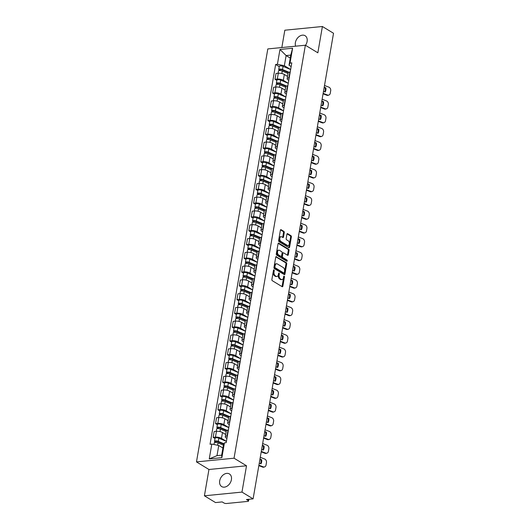 <?xml version="1.0" encoding="UTF-8"?>
<svg xmlns="http://www.w3.org/2000/svg" width="530" height="530" viewBox="0 0 530 530"><rect width="100%" height="100%" fill="white"/><g stroke="black" fill="none" stroke-linecap="round" stroke-linejoin="round"><path stroke-width="0.79" d="M273.964 269.902A0.649 0.397 84.4 0 0 273.473 270.28L271.883 279.482A0.934 0.563 84.4 0 0 272.281 280.688L282.165 286.697A0.934 0.563 84.4 0 0 282.41 286.756A0.934 0.563 84.4 0 0 282.868 286.167L284.458 276.958A0.649 0.397 84.4 0 0 283.689 276.488L283.484 277.68A2.981 1.809 84.4 0 1 282.02 279.582A2.981 1.809 84.4 0 1 281.244 279.383L280.423 278.886A2.981 1.809 84.4 0 1 279.144 275.043L279.35 273.851A0.649 0.397 84.4 0 0 278.581 273.387L278.376 274.573A2.981 1.809 84.4 0 1 276.912 276.474A2.981 1.809 84.4 0 1 276.137 276.282L275.315 275.779A2.981 1.809 84.4 0 1 274.036 271.936L274.242 270.744A0.649 0.397 84.4 0 0 273.964 269.902M305.512 45.308A7.4 5.36 -58.7 0 0 307.108 41.459A7.4 5.36 -58.7 0 0 305.094 35.715A7.4 5.36 -58.7 0 0 295.389 42.619A7.4 5.36 -58.7 0 0 295.647 46.183M219.692 480.842A7.4 5.36 -58.7 0 0 221.706 486.586A7.4 5.36 -58.7 0 0 231.411 479.683A7.4 5.36 -58.7 0 0 229.397 473.939A7.4 5.36 -58.7 0 0 219.692 480.842M284.265 232.577A0.934 0.563 84.4 0 0 283.861 231.378L281.092 229.689A0.934 0.563 84.4 0 0 280.847 229.629A0.934 0.563 84.4 0 0 280.39 230.225L278.628 240.448A0.934 0.563 84.4 0 0 279.025 241.647L288.91 247.662A0.934 0.563 84.4 0 0 289.148 247.722A0.934 0.563 84.4 0 0 289.605 247.126L291.374 236.903A0.934 0.563 84.4 0 0 290.977 235.704L287.624 233.664A0.934 0.563 84.4 0 0 287.386 233.604A0.934 0.563 84.4 0 0 286.929 234.2L286.173 238.573A0.934 0.563 84.4 0 0 286.571 239.772L288.234 240.786A2.491 1.51 84.4 0 1 289.353 243.482A2.491 1.51 84.4 0 1 288.075 245.582A2.491 1.51 84.4 0 1 287.432 245.423L280.926 241.461A2.491 1.51 84.4 0 1 279.807 238.765A2.491 1.51 84.4 0 1 281.079 236.665A2.491 1.51 84.4 0 1 281.721 236.824L282.808 237.486A0.934 0.563 84.4 0 0 283.053 237.546A0.934 0.563 84.4 0 0 283.51 236.956L284.265 232.577L283.51 232.65A0.934 0.563 84.4 0 0 283.113 231.451L280.516 229.874M246.516 465.784L208.952 469.494L204.408 495.802L241.971 492.092L246.516 465.784L234.041 458.198L305.373 45.222L317.848 52.808L322.392 26.5L333.522 33.271L253.102 498.863L246.457 499.518L248.186 500.572L248.404 499.326M241.971 492.092L253.102 498.863M276.435 256.639A0.934 0.563 84.4 0 0 276.196 256.58A0.934 0.563 84.4 0 0 275.739 257.169L273.97 267.398A0.934 0.563 84.4 0 0 274.368 268.597L284.252 274.606A0.934 0.563 84.4 0 0 284.497 274.673A0.934 0.563 84.4 0 0 284.954 274.076L286.717 263.854A0.934 0.563 84.4 0 0 286.319 262.648L275.971 256.686M276.296 253.923L278.065 243.701A0.934 0.563 84.4 0 1 278.522 243.104A0.934 0.563 84.4 0 1 278.767 243.164L288.645 249.179A0.934 0.563 84.4 0 1 289.049 250.379L288.293 254.751A0.934 0.563 84.4 0 1 287.836 255.347A0.934 0.563 84.4 0 1 287.591 255.288L283.583 252.85A0.934 0.563 84.4 0 0 283.345 252.79A0.934 0.563 84.4 0 0 282.887 253.38L282.384 256.281A0.934 0.563 84.4 0 0 282.781 257.481L286.955 260.025A0.649 0.397 84.4 0 1 286.75 261.237L276.7 255.122A0.934 0.563 84.4 0 1 276.296 253.923M204.408 495.802L215.538 502.572L222.189 501.91L223.925 502.97A1.895 0.629 -170.2 0 0 226.542 503.5L247.802 501.4A1.895 0.629 -170.2 0 0 248.557 501.042A1.895 0.629 -170.2 0 0 248.186 500.572M208.952 469.494L196.478 461.902L267.809 48.926L305.373 45.222M322.392 26.5L284.829 30.21L281.834 47.541M226.939 438.389L226.131 437.899A4.366 1.438 9.8 0 1 225.29 436.813A4.366 1.438 9.8 0 1 227.012 435.991L227.357 435.958M225.687 434.481L222.481 432.533A4.366 1.438 -170.2 0 0 216.452 431.307L215.445 437.137A4.366 1.438 9.8 0 1 221.474 438.356L226.423 441.364M215.445 437.137L213.153 437.363L215.008 438.489M228.364 430.135L228.019 430.168A4.366 1.438 -170.2 0 0 226.29 430.989L225.29 436.813M216.452 431.307L214.16 431.533L213.153 437.363M229.318 424.616L228.51 424.126A4.366 1.438 9.8 0 1 227.668 423.039A4.366 1.438 9.8 0 1 229.397 422.218L229.735 422.185M217.386 424.716L215.531 423.589L217.823 423.364A4.366 1.438 9.8 0 1 223.852 424.583L228.801 427.597L221.215 424.431A2.372 0.782 -170.2 0 0 218.81 423.967A2.372 0.782 -170.2 0 0 217.432 424.431L216.889 427.611A2.372 0.782 -170.2 0 0 217.346 428.2L217.26 428.71M230.742 416.361L230.398 416.394A4.366 1.438 -170.2 0 0 228.675 417.216L227.668 423.039M228.066 420.714L224.859 418.76A4.366 1.438 -170.2 0 0 218.83 417.534L216.538 417.759L215.531 423.589M231.696 410.843L230.888 410.352A4.366 1.438 9.8 0 1 230.047 409.273A4.366 1.438 9.8 0 1 231.776 408.451L232.113 408.418M219.764 410.942L217.91 409.816L220.202 409.591A4.366 1.438 9.8 0 1 226.231 410.816L231.179 413.824L223.594 410.657A2.372 0.782 -170.2 0 0 221.189 410.193A2.372 0.782 -170.2 0 0 219.811 410.657L219.268 413.837A2.372 0.782 -170.2 0 0 219.725 414.427L219.639 414.937M233.12 402.588L232.776 402.621A4.366 1.438 -170.2 0 0 231.053 403.443L230.047 409.273M230.444 406.941L227.237 404.986A4.366 1.438 -170.2 0 0 221.209 403.767L218.916 403.992L217.91 409.816M234.075 397.069L233.266 396.586A4.366 1.438 9.8 0 1 232.425 395.499A4.366 1.438 9.8 0 1 234.154 394.678L234.492 394.645M222.143 397.169L220.288 396.042L222.58 395.817A4.366 1.438 9.8 0 1 228.609 397.043L233.558 400.051L225.972 396.891A2.372 0.782 -170.2 0 0 223.567 396.42A2.372 0.782 -170.2 0 0 222.189 396.891L221.646 400.064A2.372 0.782 -170.2 0 0 222.103 400.654L222.017 401.164M235.499 388.815L235.161 388.848A4.366 1.438 -170.2 0 0 233.432 389.669L232.425 395.499M232.829 393.167L229.616 391.219A4.366 1.438 -170.2 0 0 223.587 389.994L221.295 390.219L220.288 396.042M236.453 383.303L235.651 382.812A4.366 1.438 9.8 0 1 234.803 381.726A4.366 1.438 9.8 0 1 236.532 380.904L236.87 380.871M224.521 383.402L222.673 382.276L224.958 382.05A4.366 1.438 9.8 0 1 230.987 383.269L235.936 386.277M237.877 375.048L237.539 375.081A4.366 1.438 -170.2 0 0 235.81 375.902L234.803 381.726M235.207 379.394L231.994 377.446A4.366 1.438 -170.2 0 0 225.965 376.22L223.673 376.446L222.673 382.276M238.831 369.529L238.03 369.039A4.366 1.438 9.8 0 1 237.182 367.952A4.366 1.438 9.8 0 1 238.911 367.131L239.249 367.098M226.9 369.629L225.051 368.502L227.337 368.277A4.366 1.438 9.8 0 1 233.372 369.496L238.315 372.51L230.729 369.344A2.372 0.782 -170.2 0 0 228.324 368.88A2.372 0.782 -170.2 0 0 226.953 369.344L226.403 372.524A2.372 0.782 -170.2 0 0 226.86 373.113L226.774 373.624M240.256 361.275L239.918 361.308A4.366 1.438 -170.2 0 0 238.189 362.129L237.182 367.952M237.586 365.627L234.373 363.673A4.366 1.438 -170.2 0 0 228.344 362.447L226.058 362.672L225.051 368.502M241.21 355.756L240.408 355.266A4.366 1.438 9.8 0 1 239.56 354.186A4.366 1.438 9.8 0 1 241.289 353.364L241.627 353.325M229.278 355.855L227.43 354.729L229.722 354.504A4.366 1.438 9.8 0 1 235.751 355.729L240.693 358.737L233.114 355.57A2.372 0.782 -170.2 0 0 230.702 355.107A2.372 0.782 -170.2 0 0 229.331 355.57L228.781 358.75A2.372 0.782 -170.2 0 0 229.238 359.34L229.152 359.85M242.634 347.501L242.296 347.534A4.366 1.438 -170.2 0 0 240.567 348.356L239.56 354.186M239.964 351.854L236.751 349.899A4.366 1.438 -170.2 0 0 230.722 348.68L228.437 348.906L227.43 354.729M243.588 341.983L242.786 341.499A4.366 1.438 9.8 0 1 241.938 340.412A4.366 1.438 9.8 0 1 243.667 339.591L244.005 339.558M231.656 342.082L229.808 340.956L232.1 340.73A4.366 1.438 9.8 0 1 238.129 341.956L243.071 344.964L235.492 341.804A2.372 0.782 -170.2 0 0 233.081 341.333A2.372 0.782 -170.2 0 0 231.709 341.804L231.16 344.977A2.372 0.782 -170.2 0 0 231.617 345.567L231.531 346.077M245.012 333.728L244.674 333.761A4.366 1.438 -170.2 0 0 242.945 334.582L241.938 340.412M242.343 338.08L239.136 336.133A4.366 1.438 -170.2 0 0 233.107 334.907L230.815 335.132L229.808 340.956M245.966 328.216L245.165 327.726A4.366 1.438 9.8 0 1 244.317 326.639A4.366 1.438 9.8 0 1 246.046 325.817L246.39 325.784M234.035 328.315L232.186 327.189L234.479 326.957A4.366 1.438 9.8 0 1 240.507 328.183L245.456 331.19M247.391 319.961L247.053 319.994A4.366 1.438 -170.2 0 0 245.324 320.816L244.317 326.639M244.721 324.307L241.514 322.359A4.366 1.438 -170.2 0 0 235.486 321.134L233.193 321.359L232.186 327.189M248.345 314.442L247.543 313.952A4.366 1.438 9.8 0 1 246.695 312.866A4.366 1.438 9.8 0 1 248.424 312.044L248.769 312.011M236.413 314.542L234.565 313.415L236.857 313.19A4.366 1.438 9.8 0 1 242.886 314.409L247.835 317.424L240.249 314.257A2.372 0.782 -170.2 0 0 237.838 313.793A2.372 0.782 -170.2 0 0 236.466 314.257L235.916 317.437A2.372 0.782 -170.2 0 0 236.373 318.026L236.287 318.537M249.769 306.188L249.431 306.221A4.366 1.438 -170.2 0 0 247.702 307.042L246.695 312.866M247.099 310.534L243.893 308.586A4.366 1.438 -170.2 0 0 237.864 307.36L235.572 307.585L234.565 313.415M250.723 300.669L249.922 300.179A4.366 1.438 9.8 0 1 249.073 299.099A4.366 1.438 9.8 0 1 250.803 298.277L251.147 298.238M238.798 300.768L236.943 299.642L239.235 299.417A4.366 1.438 9.8 0 1 245.264 300.642L250.213 303.65M252.154 292.414L251.81 292.447A4.366 1.438 -170.2 0 0 250.081 293.269L249.073 299.099M249.478 296.767L246.271 294.812A4.366 1.438 -170.2 0 0 240.242 293.594L237.95 293.819L236.943 299.642M253.102 286.896L252.3 286.412A4.366 1.438 9.8 0 1 251.452 285.325A4.366 1.438 9.8 0 1 253.181 284.504L253.525 284.471M241.177 286.995L239.321 285.869L241.614 285.644A4.366 1.438 9.8 0 1 247.643 286.869L252.591 289.877L245.006 286.717A2.372 0.782 -170.2 0 0 242.594 286.246A2.372 0.782 -170.2 0 0 241.223 286.717L240.673 289.89A2.372 0.782 -170.2 0 0 241.137 290.48L241.044 290.99M254.532 278.641L254.188 278.674A4.366 1.438 -170.2 0 0 252.459 279.495L251.452 285.325M251.856 282.993L248.649 281.039A4.366 1.438 -170.2 0 0 242.621 279.82L240.328 280.045L239.321 285.869M255.48 273.129L254.678 272.639A4.366 1.438 9.8 0 1 253.83 271.552A4.366 1.438 9.8 0 1 255.559 270.731L255.904 270.697M243.555 273.228L241.7 272.102L243.992 271.87A4.366 1.438 9.8 0 1 250.021 273.096L254.97 276.103M256.911 264.874L256.566 264.907A4.366 1.438 -170.2 0 0 254.837 265.729L253.83 271.552M254.234 269.22L251.028 267.272A4.366 1.438 -170.2 0 0 244.999 266.047L242.707 266.272L241.7 272.102M257.865 259.356L257.057 258.865A4.366 1.438 9.8 0 1 256.209 257.779A4.366 1.438 9.8 0 1 257.938 256.957L258.282 256.924M245.933 259.455L244.078 258.329L246.37 258.103A4.366 1.438 9.8 0 1 252.399 259.322L257.348 262.337L249.762 259.17A2.372 0.782 -170.2 0 0 247.351 258.706A2.372 0.782 -170.2 0 0 245.98 259.17L245.43 262.35A2.372 0.782 -170.2 0 0 245.894 262.94L245.801 263.45M259.289 251.101L258.945 251.134A4.366 1.438 -170.2 0 0 257.216 251.955L256.209 257.779M256.613 255.447L253.406 253.499A4.366 1.438 -170.2 0 0 247.377 252.273L245.085 252.499L244.078 258.329M260.243 245.582L259.435 245.092A4.366 1.438 9.8 0 1 258.587 244.012A4.366 1.438 9.8 0 1 260.316 243.19L260.661 243.151M248.312 245.681L246.457 244.555L248.749 244.33A4.366 1.438 9.8 0 1 254.778 245.556L259.726 248.563L252.141 245.397A2.372 0.782 -170.2 0 0 249.729 244.933A2.372 0.782 -170.2 0 0 248.358 245.397L247.808 248.577A2.372 0.782 -170.2 0 0 248.272 249.166L248.179 249.676M261.668 237.327L261.323 237.36A4.366 1.438 -170.2 0 0 259.594 238.182L258.587 244.012M258.991 241.68L255.785 239.726A4.366 1.438 -170.2 0 0 249.756 238.5L247.464 238.732L246.457 244.555M262.622 231.809L261.813 231.325A4.366 1.438 9.8 0 1 260.972 230.239A4.366 1.438 9.8 0 1 262.695 229.417L263.039 229.384M250.69 231.908L248.835 230.782L251.127 230.557A4.366 1.438 9.8 0 1 257.156 231.782L262.105 234.79L254.519 231.63A2.372 0.782 -170.2 0 0 252.108 231.16A2.372 0.782 -170.2 0 0 250.736 231.63L250.186 234.803A2.372 0.782 -170.2 0 0 250.65 235.393L250.557 235.903M264.046 223.554L263.702 223.587A4.366 1.438 -170.2 0 0 261.972 224.409L260.972 230.239M261.369 227.907L258.163 225.952A4.366 1.438 -170.2 0 0 252.134 224.733L249.842 224.958L248.835 230.782M265 218.042L264.192 217.552A4.366 1.438 9.8 0 1 263.35 216.465A4.366 1.438 9.8 0 1 265.073 215.644L265.417 215.611M253.068 218.141L251.213 217.015L253.506 216.783A4.366 1.438 9.8 0 1 259.534 218.009L264.483 221.017M266.424 209.781L266.08 209.82A4.366 1.438 -170.2 0 0 264.351 210.642L263.35 216.465M263.748 214.133L260.541 212.185A4.366 1.438 -170.2 0 0 254.513 210.96L252.22 211.185L251.213 217.015M267.378 204.269L266.57 203.778A4.366 1.438 9.8 0 1 265.729 202.692A4.366 1.438 9.8 0 1 267.458 201.87L267.796 201.837M255.447 204.368L253.592 203.242L255.884 203.016A4.366 1.438 9.8 0 1 261.913 204.235L266.862 207.25L259.276 204.083A2.372 0.782 -170.2 0 0 256.871 203.619A2.372 0.782 -170.2 0 0 255.493 204.083L254.95 207.263A2.372 0.782 -170.2 0 0 255.407 207.853L255.321 208.363M268.803 196.014L268.458 196.047A4.366 1.438 -170.2 0 0 266.736 196.869L265.729 202.692M266.126 200.36L262.92 198.412A4.366 1.438 -170.2 0 0 256.891 197.186L254.599 197.412L253.592 203.242M269.757 190.495L268.948 190.005A4.366 1.438 9.8 0 1 268.107 188.925A4.366 1.438 9.8 0 1 269.836 188.104L270.174 188.064M257.825 190.595L255.97 189.468L258.262 189.243A4.366 1.438 9.8 0 1 264.291 190.469L269.24 193.477L261.654 190.31A2.372 0.782 -170.2 0 0 259.25 189.846A2.372 0.782 -170.2 0 0 257.871 190.31L257.328 193.49A2.372 0.782 -170.2 0 0 257.785 194.079L257.699 194.59M271.181 182.24L270.837 182.274A4.366 1.438 -170.2 0 0 269.114 183.095L268.107 188.925M268.505 186.593L265.298 184.639A4.366 1.438 -170.2 0 0 259.269 183.413L256.977 183.645L255.97 189.468M272.135 176.722L271.327 176.238A4.366 1.438 9.8 0 1 270.485 175.152A4.366 1.438 9.8 0 1 272.215 174.33L272.552 174.297M260.203 176.821L258.349 175.695L260.641 175.47A4.366 1.438 9.8 0 1 266.669 176.695L271.618 179.703L264.033 176.543A2.372 0.782 -170.2 0 0 261.628 176.073A2.372 0.782 -170.2 0 0 260.25 176.543L259.707 179.716A2.372 0.782 -170.2 0 0 260.164 180.306L260.078 180.816M273.56 168.467L273.222 168.5A4.366 1.438 -170.2 0 0 271.493 169.322L270.485 175.152M270.89 172.82L267.677 170.865A4.366 1.438 -170.2 0 0 261.648 169.646L259.356 169.872L258.349 175.695M274.514 162.955L273.712 162.465A4.366 1.438 9.8 0 1 272.864 161.378A4.366 1.438 9.8 0 1 274.593 160.557L274.931 160.524M262.582 163.054L260.733 161.928L263.019 161.696A4.366 1.438 9.8 0 1 269.048 162.922L273.997 165.93M275.938 154.694L275.6 154.733A4.366 1.438 -170.2 0 0 273.871 155.555L272.864 161.378M273.268 159.046L270.055 157.099A4.366 1.438 -170.2 0 0 264.026 155.873L261.734 156.098L260.733 161.928M276.892 149.182L276.09 148.691A4.366 1.438 9.8 0 1 275.242 147.605A4.366 1.438 9.8 0 1 276.971 146.784L277.309 146.75M264.96 149.281L263.112 148.155L265.397 147.93A4.366 1.438 9.8 0 1 271.433 149.149L276.375 152.163L268.79 148.996A2.372 0.782 -170.2 0 0 266.385 148.532A2.372 0.782 -170.2 0 0 265.013 148.996L264.463 152.176A2.372 0.782 -170.2 0 0 264.921 152.766L264.834 153.276M278.316 140.927L277.978 140.96A4.366 1.438 -170.2 0 0 276.249 141.782L275.242 147.605M275.646 145.273L272.433 143.325A4.366 1.438 -170.2 0 0 266.404 142.1L264.119 142.325L263.112 148.155M279.27 135.408L278.469 134.918A4.366 1.438 9.8 0 1 277.621 133.838A4.366 1.438 9.8 0 1 279.35 133.017L279.688 132.977M267.339 135.508L265.49 134.381L267.782 134.156A4.366 1.438 9.8 0 1 273.811 135.382L278.753 138.39L271.174 135.223A2.372 0.782 -170.2 0 0 268.763 134.759A2.372 0.782 -170.2 0 0 267.392 135.223L266.842 138.403A2.372 0.782 -170.2 0 0 267.299 138.993L267.213 139.503M280.695 127.154L280.357 127.187A4.366 1.438 -170.2 0 0 278.628 128.008L277.621 133.838M278.025 131.506L274.818 129.552A4.366 1.438 -170.2 0 0 268.783 128.326L266.497 128.558L265.49 134.381M281.649 121.635L280.847 121.151A4.366 1.438 9.8 0 1 279.999 120.065A4.366 1.438 9.8 0 1 281.728 119.243L282.066 119.21M269.717 121.734L267.869 120.608L270.161 120.383A4.366 1.438 9.8 0 1 276.19 121.608L281.132 124.616L273.553 121.456A2.372 0.782 -170.2 0 0 271.141 120.986A2.372 0.782 -170.2 0 0 269.77 121.449L269.22 124.629A2.372 0.782 -170.2 0 0 269.677 125.219L269.591 125.729M283.073 113.38L282.735 113.413A4.366 1.438 -170.2 0 0 281.006 114.235L279.999 120.065M280.403 117.733L277.197 115.778A4.366 1.438 -170.2 0 0 271.168 114.559L268.876 114.785L267.869 120.608M284.027 107.868L283.225 107.378A4.366 1.438 9.8 0 1 282.377 106.291A4.366 1.438 9.8 0 1 284.106 105.47L284.451 105.437M272.095 107.968L270.247 106.841L272.539 106.609A4.366 1.438 9.8 0 1 278.568 107.835L283.517 110.843M285.451 99.607L285.113 99.647A4.366 1.438 -170.2 0 0 283.384 100.468L282.377 106.291M282.781 103.959L279.575 102.012A4.366 1.438 -170.2 0 0 273.546 100.786L271.254 101.011L270.247 106.841M286.405 94.095L285.604 93.605A4.366 1.438 9.8 0 1 284.756 92.518A4.366 1.438 9.8 0 1 286.485 91.697L286.829 91.663M274.474 94.194L272.625 93.068L274.918 92.843A4.366 1.438 9.8 0 1 280.946 94.062L285.895 97.076L278.31 93.909A2.372 0.782 -170.2 0 0 275.898 93.446A2.372 0.782 -170.2 0 0 274.527 93.909L273.977 97.089A2.372 0.782 -170.2 0 0 274.434 97.679L274.348 98.189M287.836 85.84L287.492 85.873A4.366 1.438 -170.2 0 0 285.763 86.695L284.756 92.518M285.16 90.186L281.953 88.238A4.366 1.438 -170.2 0 0 275.925 87.013L273.632 87.238L272.625 93.068M288.784 80.322L287.982 79.831A4.366 1.438 9.8 0 1 287.134 78.751A4.366 1.438 9.8 0 1 288.863 77.93L289.208 77.89M276.859 80.421L275.004 79.295L277.296 79.069A4.366 1.438 9.8 0 1 283.325 80.295L288.274 83.303M290.215 72.067L289.87 72.1A4.366 1.438 -170.2 0 0 288.141 72.921L287.134 78.751M287.538 76.419L284.332 74.465A4.366 1.438 -170.2 0 0 278.303 73.239L276.011 73.471L275.004 79.295M222.905 448.009L218.757 445.485L217.008 455.641L221.666 455.177L223.415 445.028L224.435 442.828L226.197 442.656L291.798 62.871L290.036 63.05L289.016 65.243L290.771 55.093L286.114 55.551L284.358 65.707L290.652 69.529L283.066 66.369A2.372 0.782 -170.2 0 0 280.655 65.899A2.372 0.782 -170.2 0 0 279.284 66.363L278.734 69.543A2.372 0.782 -170.2 0 0 279.197 70.132L279.105 70.642M224.435 442.828L221.871 457.662L209.251 458.907L211.815 444.074L218.757 445.485M284.358 65.707L277.415 64.296L275.646 64.468L210.046 444.253L211.815 444.074M277.415 64.296L279.973 49.462L292.593 48.217L290.036 63.05M234.041 458.198L196.478 461.902M290.255 58.075L286.114 55.551L279.973 49.462M291.162 66.548L289.016 65.243M279.237 66.647L275.646 64.468M221.871 457.662L221.666 455.177M209.251 458.907L217.008 455.641M290.771 55.093L292.593 48.217M273.46 270.353A0.649 0.397 84.4 0 1 273.493 270.823L273.288 272.009A2.981 1.809 84.4 0 0 274.566 275.852L275.315 275.779M276.912 276.474L276.156 276.547A2.981 1.809 84.4 0 1 275.388 276.355L274.566 275.852M282.02 279.582L281.264 279.654A2.981 1.809 84.4 0 1 280.496 279.462L279.668 278.959A2.981 1.809 84.4 0 1 278.389 275.116L278.601 273.924A0.649 0.397 84.4 0 0 278.568 273.453M281.993 286.591A0.934 0.563 84.4 0 0 282.112 286.24L283.702 277.031A0.649 0.397 84.4 0 0 283.676 276.561M284.08 274.5A0.934 0.563 84.4 0 0 284.199 274.149L285.968 263.927A0.934 0.563 84.4 0 0 285.571 262.728L275.858 256.818M274.904 266.915A0.649 0.397 84.4 0 0 275.183 267.749L283.861 273.029A0.649 0.397 84.4 0 0 284.352 272.659L284.564 271.4A2.981 1.809 84.4 0 0 283.285 267.557L277.356 263.953A2.981 1.809 84.4 0 0 276.587 263.755A2.981 1.809 84.4 0 0 275.123 265.656L274.904 266.915L274.156 266.988A0.649 0.397 84.4 0 0 274.434 267.829L275.183 267.749M283.437 273.069A0.649 0.397 84.4 0 1 283.106 273.102L274.434 267.829M276.587 263.755L275.832 263.834A2.981 1.809 84.4 0 0 274.368 265.729L275.123 265.656M274.156 266.988L274.368 265.729M278.19 243.349L287.896 249.252L288.645 249.179M287.419 255.175A0.934 0.563 84.4 0 0 287.538 254.824L288.293 250.452A0.934 0.563 84.4 0 0 287.896 249.252M282.834 252.923A0.934 0.563 84.4 0 0 282.589 252.863A0.934 0.563 84.4 0 0 282.132 253.453L281.635 256.354A0.934 0.563 84.4 0 0 282.033 257.56L286.207 260.098L286.955 260.025M286.452 261.058A0.649 0.397 84.4 0 0 286.207 260.098M279.423 250.319A2.491 1.51 84.4 0 0 278.78 250.153A2.491 1.51 84.4 0 0 277.501 252.253A2.491 1.51 84.4 0 0 278.621 254.956L280.913 256.348A0.934 0.563 84.4 0 0 281.158 256.407A0.934 0.563 84.4 0 0 281.615 255.818L282.119 252.909A0.934 0.563 84.4 0 0 281.715 251.71L279.423 250.319M278.78 250.153L278.025 250.233A2.491 1.51 84.4 0 0 276.753 252.326A2.491 1.51 84.4 0 0 277.872 255.029L278.621 254.956M281.158 256.407L280.403 256.48A0.934 0.563 84.4 0 1 280.165 256.421L277.872 255.029M282.629 237.38A0.934 0.563 84.4 0 0 282.755 237.029L283.51 232.65M281.079 236.665L280.33 236.738A2.491 1.51 84.4 0 0 279.052 238.838A2.491 1.51 84.4 0 0 280.171 241.534L280.926 241.461M288.075 245.582L287.326 245.655A2.491 1.51 84.4 0 1 286.677 245.496L280.171 241.534M288.731 247.55A0.934 0.563 84.4 0 0 288.857 247.199L290.625 236.976A0.934 0.563 84.4 0 0 290.221 235.777L287.048 233.849M223.792 444.213L217.538 441.589A1.139 0.378 -170.2 0 0 216.379 441.364A1.139 0.378 -170.2 0 0 215.723 441.589A1.139 0.378 -170.2 0 0 215.942 441.874L214.968 441.967A2.372 0.782 -170.2 0 1 214.504 441.384L215.054 438.204A2.372 0.782 -170.2 0 1 216.432 437.734A2.372 0.782 -170.2 0 1 218.837 438.204L226.423 441.377M223.998 443.769L218.287 441.384A2.372 0.782 -170.2 0 0 215.882 440.914A2.372 0.782 -170.2 0 0 214.504 441.384M215.849 442.417L216.028 441.397M223.402 445.134L218.029 442.881A2.372 0.782 -170.2 0 0 215.624 442.417A2.372 0.782 -170.2 0 0 214.246 442.881L213.968 444.511M214.882 442.484L214.968 441.967M259.978 459.066L261.654 459.722L259.892 459.536M259.256 463.22L260.939 463.869A5.883 4.73 -108.4 0 0 261.654 459.722M264.622 466.903L263.927 467.135A2.849 2.292 -108.4 0 1 262.569 467.082L263.264 466.85A2.849 2.292 71.6 0 0 264.622 466.903A2.849 2.292 71.6 0 0 266.034 465.101L266.471 462.538A2.849 2.292 71.6 0 0 264.622 458.993L260.283 457.304M258.845 465.632L262.569 467.082M260.959 459.954A5.883 4.73 -108.4 0 1 260.475 463.69M258.925 465.161L263.264 466.85M226.562 430.599L219.917 427.823A1.139 0.378 -170.2 0 0 218.757 427.597A1.139 0.378 -170.2 0 0 218.102 427.816A1.139 0.378 -170.2 0 0 218.32 428.101L217.346 428.2M227.151 430.327L220.665 427.611A2.372 0.782 -170.2 0 0 218.261 427.14A2.372 0.782 -170.2 0 0 216.889 427.611M218.227 428.651L218.406 427.624M226.197 431.533L220.407 429.108A2.372 0.782 -170.2 0 0 218.002 428.644A2.372 0.782 -170.2 0 0 216.624 429.108L216.247 431.327M228.94 416.832L222.295 414.049A1.139 0.378 -170.2 0 0 221.143 413.824A1.139 0.378 -170.2 0 0 220.48 414.049A1.139 0.378 -170.2 0 0 220.699 414.327L219.725 414.427M229.53 416.553L223.044 413.837A2.372 0.782 -170.2 0 0 220.639 413.374A2.372 0.782 -170.2 0 0 219.268 413.837M220.606 414.877L220.785 413.857M228.576 417.766L222.785 415.341A2.372 0.782 -170.2 0 0 220.381 414.871A2.372 0.782 -170.2 0 0 219.003 415.341L218.625 417.554M262.357 445.299L264.033 445.949L262.27 445.77M261.641 449.447L263.317 450.102A5.883 4.73 -108.4 0 0 264.033 445.949M267.001 453.13L266.305 453.362A2.849 2.292 -108.4 0 1 264.947 453.309L265.643 453.077A2.849 2.292 71.6 0 0 267.001 453.13A2.849 2.292 71.6 0 0 268.412 451.328L268.849 448.764A2.849 2.292 71.6 0 0 267.001 445.22L262.661 443.531M261.224 451.858L264.947 453.309M263.337 446.18A5.883 4.73 -108.4 0 1 262.853 449.917M261.303 451.388L265.643 453.077M264.735 431.526L266.411 432.182L264.649 431.996M264.019 435.673L265.696 436.329A5.883 4.73 -108.4 0 0 266.411 432.182M269.379 439.357L268.683 439.589A2.849 2.292 -108.4 0 1 267.325 439.536L268.021 439.304A2.849 2.292 71.6 0 0 269.379 439.357A2.849 2.292 71.6 0 0 270.79 437.555L271.227 434.998A2.849 2.292 71.6 0 0 269.379 431.447L265.04 429.757M263.602 438.085L267.325 439.536M265.715 432.414A5.883 4.73 -108.4 0 1 265.232 436.144M263.682 437.614L268.021 439.304M231.319 403.058L224.674 400.276A1.139 0.378 -170.2 0 0 223.521 400.051A1.139 0.378 -170.2 0 0 222.858 400.276A1.139 0.378 -170.2 0 0 223.077 400.561L222.103 400.654M231.908 402.78L225.422 400.064A2.372 0.782 -170.2 0 0 223.017 399.6A2.372 0.782 -170.2 0 0 221.646 400.064M222.984 401.104L223.163 400.084M230.954 403.992L225.164 401.568A2.372 0.782 -170.2 0 0 222.759 401.097A2.372 0.782 -170.2 0 0 221.381 401.568L221.003 403.787M233.697 389.285L227.052 386.502A1.139 0.378 -170.2 0 0 225.899 386.277A1.139 0.378 -170.2 0 0 225.237 386.502A1.139 0.378 -170.2 0 0 225.462 386.787L224.481 386.88A2.372 0.782 -170.2 0 1 224.024 386.297L224.574 383.117A2.372 0.782 -170.2 0 1 225.946 382.647A2.372 0.782 -170.2 0 1 228.351 383.117L235.936 386.291M234.286 389.007L227.807 386.297A2.372 0.782 -170.2 0 0 225.396 385.827A2.372 0.782 -170.2 0 0 224.024 386.297M225.363 387.331L225.541 386.31M233.332 390.219L227.542 387.794A2.372 0.782 -170.2 0 0 225.137 387.331A2.372 0.782 -170.2 0 0 223.766 387.794L223.382 390.014M224.395 387.397L224.481 386.88M236.075 375.512L229.43 372.736A1.139 0.378 -170.2 0 0 228.278 372.51A1.139 0.378 -170.2 0 0 227.615 372.729A1.139 0.378 -170.2 0 0 227.84 373.014L226.86 373.113M236.665 375.24L230.186 372.524A2.372 0.782 -170.2 0 0 227.774 372.053A2.372 0.782 -170.2 0 0 226.403 372.524M227.741 373.564L227.92 372.537M235.711 376.446L229.921 374.021A2.372 0.782 -170.2 0 0 227.516 373.557A2.372 0.782 -170.2 0 0 226.144 374.021L225.76 376.24M267.113 417.753L268.796 418.408L267.034 418.223M266.398 421.9L268.074 422.556A5.883 4.73 -108.4 0 0 268.796 418.408M271.757 425.59L271.062 425.822A2.849 2.292 -108.4 0 1 269.71 425.769L270.406 425.537A2.849 2.292 71.6 0 0 271.757 425.59A2.849 2.292 71.6 0 0 273.169 423.781L273.606 421.224A2.849 2.292 71.6 0 0 271.757 417.68L267.418 415.99M265.981 424.318L269.71 425.769M268.101 418.64A5.883 4.73 -108.4 0 1 267.61 422.377M266.06 423.848L270.406 425.537M269.492 403.979L271.174 404.635L269.412 404.45M268.776 408.133L270.452 408.782A5.883 4.73 -108.4 0 0 271.174 404.635M274.136 411.817L273.44 412.048A2.849 2.292 -108.4 0 1 272.089 411.995L272.784 411.764A2.849 2.292 71.6 0 0 274.136 411.817A2.849 2.292 71.6 0 0 275.547 410.015L275.991 407.451A2.849 2.292 71.6 0 0 274.136 403.906L269.796 402.217M268.359 410.545L272.089 411.995M270.479 404.867A5.883 4.73 -108.4 0 1 269.989 408.603M268.438 410.074L272.784 411.764M271.87 390.212L273.553 390.862L271.791 390.683M271.155 394.36L272.831 395.016A5.883 4.73 -108.4 0 0 273.553 390.862M276.521 398.043L275.825 398.275A2.849 2.292 -108.4 0 1 274.467 398.222L275.163 397.99A2.849 2.292 71.6 0 0 276.521 398.043A2.849 2.292 71.6 0 0 277.925 396.241L278.369 393.677A2.849 2.292 71.6 0 0 276.521 390.133L272.175 388.444M270.737 396.771L274.467 398.222M272.857 391.094A5.883 4.73 -108.4 0 1 272.367 394.83M270.817 396.301L275.163 397.99M274.248 376.439L275.931 377.095L274.169 376.909M273.533 380.586L275.216 381.242A5.883 4.73 -108.4 0 0 275.931 377.095M278.899 384.27L278.204 384.502A2.849 2.292 -108.4 0 1 276.846 384.449L277.541 384.217A2.849 2.292 71.6 0 0 278.899 384.27A2.849 2.292 71.6 0 0 280.304 382.468L280.748 379.911A2.849 2.292 71.6 0 0 278.899 376.36L274.553 374.67M273.116 382.998L276.846 384.449M275.236 377.327A5.883 4.73 -108.4 0 1 274.745 381.057M273.195 382.527L277.541 384.217M276.627 362.666L278.31 363.322L276.547 363.136M275.911 366.813L277.594 367.469A5.883 4.73 -108.4 0 0 278.31 363.322M281.278 370.503L280.582 370.735A2.849 2.292 -108.4 0 1 279.224 370.682L279.919 370.45A2.849 2.292 71.6 0 0 281.278 370.503A2.849 2.292 71.6 0 0 282.682 368.694L283.126 366.137A2.849 2.292 71.6 0 0 281.278 362.593L276.932 360.904M275.494 369.231L279.224 370.682M277.614 363.553A5.883 4.73 -108.4 0 1 277.124 367.29M275.573 368.761L279.919 370.45M279.005 348.892L280.688 349.548L278.926 349.363M278.29 353.046L279.973 353.695A5.883 4.73 -108.4 0 0 280.688 349.548M283.656 356.73L282.96 356.962A2.849 2.292 -108.4 0 1 281.602 356.909L282.298 356.677A2.849 2.292 71.6 0 0 283.656 356.73A2.849 2.292 71.6 0 0 285.06 354.928L285.504 352.364A2.849 2.292 71.6 0 0 283.656 348.819L279.31 347.13M277.872 355.458L281.602 356.909M279.992 349.78A5.883 4.73 -108.4 0 1 279.502 353.517M277.952 354.987L282.298 356.677M281.384 335.126L283.066 335.775L281.304 335.596M280.668 339.273L282.351 339.929A5.883 4.73 -108.4 0 0 283.066 335.775M286.034 342.956L285.339 343.188A2.849 2.292 -108.4 0 1 283.981 343.135L284.676 342.903A2.849 2.292 71.6 0 0 286.034 342.956A2.849 2.292 71.6 0 0 287.439 341.154L287.883 338.59A2.849 2.292 71.6 0 0 286.034 335.046L281.688 333.357M280.251 341.684L283.981 343.135M282.371 336.007A5.883 4.73 -108.4 0 1 281.88 339.743M280.33 341.214L284.676 342.903M283.762 321.352L285.445 322.008L283.683 321.823M283.046 325.5L284.729 326.155A5.883 4.73 -108.4 0 0 285.445 322.008M288.413 329.183L287.717 329.415A2.849 2.292 -108.4 0 1 286.359 329.362L287.055 329.13A2.849 2.292 71.6 0 0 288.413 329.183A2.849 2.292 71.6 0 0 289.817 327.381L290.261 324.824A2.849 2.292 71.6 0 0 288.413 321.273L284.067 319.583M282.629 327.911L286.359 329.362M284.749 322.24A5.883 4.73 -108.4 0 1 284.259 325.97M282.709 327.441L287.055 329.13M286.14 307.579L287.823 308.235L286.061 308.049M285.425 311.726L287.108 312.382A5.883 4.73 -108.4 0 0 287.823 308.235M290.791 315.416L290.096 315.648A2.849 2.292 -108.4 0 1 288.737 315.595L289.433 315.363A2.849 2.292 71.6 0 0 290.791 315.416A2.849 2.292 71.6 0 0 292.196 313.608L292.639 311.05A2.849 2.292 71.6 0 0 290.791 307.506L286.445 305.817M285.007 314.144L288.737 315.595M287.127 308.467A5.883 4.73 -108.4 0 1 286.637 312.203M285.094 313.674L289.433 315.363M288.519 293.805L290.202 294.461L288.439 294.276M287.803 297.959L289.486 298.609A5.883 4.73 -108.4 0 0 290.202 294.461M293.169 301.643L292.474 301.875A2.849 2.292 -108.4 0 1 291.116 301.822L291.811 301.59A2.849 2.292 71.6 0 0 293.169 301.643A2.849 2.292 71.6 0 0 294.574 299.841L295.018 297.277A2.849 2.292 71.6 0 0 293.169 293.733L288.823 292.043M287.386 300.371L291.116 301.822M289.506 294.693A5.883 4.73 -108.4 0 1 289.016 298.43M287.472 299.901L291.811 301.59M290.897 280.039L292.58 280.688L290.818 280.509M290.182 284.186L291.864 284.842A5.883 4.73 -108.4 0 0 292.58 280.688M295.548 287.869L294.852 288.101A2.849 2.292 -108.4 0 1 293.494 288.048L294.19 287.816A2.849 2.292 71.6 0 0 295.548 287.869A2.849 2.292 71.6 0 0 296.952 286.067L297.396 283.504A2.849 2.292 71.6 0 0 295.548 279.959L291.202 278.27M289.764 286.598L293.494 288.048M291.884 280.92A5.883 4.73 -108.4 0 1 291.394 284.656M289.85 286.127L294.19 287.816M293.282 266.265L294.958 266.921L293.196 266.736M292.56 270.413L294.243 271.069A5.883 4.73 -108.4 0 0 294.958 266.921M297.926 274.096L297.231 274.328A2.849 2.292 -108.4 0 1 295.873 274.275L296.568 274.043A2.849 2.292 71.6 0 0 297.926 274.096A2.849 2.292 71.6 0 0 299.331 272.294L299.775 269.737A2.849 2.292 71.6 0 0 297.926 266.186L293.587 264.496M292.143 272.824L295.873 274.275M294.263 267.153A5.883 4.73 -108.4 0 1 293.772 270.883M292.229 272.354L296.568 274.043M295.66 252.492L297.337 253.148L295.574 252.962M294.938 256.639L296.621 257.295A5.883 4.73 -108.4 0 0 297.337 253.148M300.305 260.329L299.609 260.561A2.849 2.292 -108.4 0 1 298.251 260.508L298.947 260.276A2.849 2.292 71.6 0 0 300.305 260.329A2.849 2.292 71.6 0 0 301.709 258.521L302.153 255.964A2.849 2.292 71.6 0 0 300.305 252.419L295.965 250.73M294.521 259.057L298.251 260.508M296.641 253.38A5.883 4.73 -108.4 0 1 296.151 257.116M294.607 258.587L298.947 260.276M298.039 238.719L299.715 239.374L297.953 239.189M297.317 242.873L299 243.522A5.883 4.73 -108.4 0 0 299.715 239.374M302.683 246.556L301.987 246.788A2.849 2.292 -108.4 0 1 300.629 246.735L301.325 246.503A2.849 2.292 71.6 0 0 302.683 246.556A2.849 2.292 71.6 0 0 304.094 244.754L304.531 242.19A2.849 2.292 71.6 0 0 302.683 238.646L298.344 236.956M296.906 245.284L300.629 246.735M299.019 239.606A5.883 4.73 -108.4 0 1 298.536 243.343M296.985 244.814L301.325 246.503M300.417 224.952L302.093 225.601L300.331 225.422M299.702 229.099L301.378 229.755A5.883 4.73 -108.4 0 0 302.093 225.601M305.061 232.783L304.366 233.014A2.849 2.292 -108.4 0 1 303.008 232.961L303.703 232.73A2.849 2.292 71.6 0 0 305.061 232.783A2.849 2.292 71.6 0 0 306.473 230.981L306.91 228.417A2.849 2.292 71.6 0 0 305.061 224.872L300.722 223.183M299.284 231.511L303.008 232.961M301.398 225.833A5.883 4.73 -108.4 0 1 300.914 229.569M299.364 231.04L303.703 232.73M302.796 211.178L304.472 211.834L302.716 211.649M302.08 215.326L303.756 215.982A5.883 4.73 -108.4 0 0 304.472 211.834M307.44 219.009L306.744 219.241A2.849 2.292 -108.4 0 1 305.386 219.188L306.082 218.956A2.849 2.292 71.6 0 0 307.44 219.009A2.849 2.292 71.6 0 0 308.851 217.207L309.288 214.65A2.849 2.292 71.6 0 0 307.44 211.099L303.1 209.41M301.663 217.737L305.386 219.188M303.776 212.066A5.883 4.73 -108.4 0 1 303.293 215.796M301.742 217.267L306.082 218.956M305.174 197.405L306.857 198.061L305.094 197.875M304.459 201.552L306.135 202.208A5.883 4.73 -108.4 0 0 306.857 198.061M309.818 205.243L309.123 205.474A2.849 2.292 -108.4 0 1 307.771 205.421L308.467 205.19A2.849 2.292 71.6 0 0 309.818 205.243A2.849 2.292 71.6 0 0 311.229 203.434L311.666 200.877A2.849 2.292 71.6 0 0 309.818 197.332L305.479 195.643M304.041 203.97L307.771 205.421M306.161 198.293A5.883 4.73 -108.4 0 1 305.671 202.029M304.121 203.5L308.467 205.19M307.552 183.632L309.235 184.288L307.473 184.102M306.837 187.786L308.513 188.435A5.883 4.73 -108.4 0 0 309.235 184.288M312.197 191.469L311.501 191.701A2.849 2.292 -108.4 0 1 310.149 191.648L310.845 191.416A2.849 2.292 71.6 0 0 312.197 191.469A2.849 2.292 71.6 0 0 313.608 189.667L314.051 187.103A2.849 2.292 71.6 0 0 312.197 183.559L307.857 181.869M306.419 190.197L310.149 191.648M308.54 184.519A5.883 4.73 -108.4 0 1 308.049 188.256M306.499 189.727L310.845 191.416M309.931 169.865L311.613 170.514L309.851 170.335M309.215 174.012L310.891 174.668A5.883 4.73 -108.4 0 0 311.613 170.514M314.581 177.696L313.886 177.928A2.849 2.292 -108.4 0 1 312.528 177.875L313.223 177.643A2.849 2.292 71.6 0 0 314.581 177.696A2.849 2.292 71.6 0 0 315.986 175.894L316.43 173.33A2.849 2.292 71.6 0 0 314.581 169.785L310.235 168.096M308.798 176.424L312.528 177.875M310.918 170.746A5.883 4.73 -108.4 0 1 310.428 174.483M308.877 175.953L313.223 177.643M238.454 361.745L231.809 358.962A1.139 0.378 -170.2 0 0 230.656 358.737A1.139 0.378 -170.2 0 0 229.994 358.962A1.139 0.378 -170.2 0 0 230.219 359.241L229.238 359.34M239.043 361.467L232.564 358.75A2.372 0.782 -170.2 0 0 230.152 358.287A2.372 0.782 -170.2 0 0 228.781 358.75M230.119 359.791L230.298 358.77M238.096 362.679L232.306 360.254A2.372 0.782 -170.2 0 0 229.894 359.784A2.372 0.782 -170.2 0 0 228.523 360.254L228.138 362.467M240.832 347.971L234.187 345.189A1.139 0.378 -170.2 0 0 233.034 344.964A1.139 0.378 -170.2 0 0 232.372 345.189A1.139 0.378 -170.2 0 0 232.597 345.474L231.617 345.567M241.428 347.693L234.942 344.977A2.372 0.782 -170.2 0 0 232.531 344.513A2.372 0.782 -170.2 0 0 231.16 344.977M232.498 346.017L232.677 344.997M240.474 348.906L234.684 346.481A2.372 0.782 -170.2 0 0 232.273 346.01A2.372 0.782 -170.2 0 0 230.901 346.481L230.517 348.7M243.21 334.198L236.565 331.416A1.139 0.378 -170.2 0 0 235.413 331.19A1.139 0.378 -170.2 0 0 234.75 331.416A1.139 0.378 -170.2 0 0 234.975 331.7L233.995 331.793A2.372 0.782 -170.2 0 1 233.538 331.21L234.088 328.03A2.372 0.782 -170.2 0 1 235.459 327.56A2.372 0.782 -170.2 0 1 237.871 328.03L245.45 331.204M243.807 333.92L237.321 331.21A2.372 0.782 -170.2 0 0 234.909 330.74A2.372 0.782 -170.2 0 0 233.538 331.21M234.883 332.244L235.055 331.224M242.853 335.132L237.062 332.707A2.372 0.782 -170.2 0 0 234.651 332.244A2.372 0.782 -170.2 0 0 233.279 332.707L232.895 334.927M233.909 332.31L233.995 331.793M245.589 320.425L238.951 317.649A1.139 0.378 -170.2 0 0 237.791 317.424A1.139 0.378 -170.2 0 0 237.135 317.642A1.139 0.378 -170.2 0 0 237.354 317.927L236.373 318.026M246.185 320.153L239.699 317.437A2.372 0.782 -170.2 0 0 237.288 316.966A2.372 0.782 -170.2 0 0 235.916 317.437M237.261 318.477L237.433 317.45M245.231 321.359L239.441 318.934A2.372 0.782 -170.2 0 0 237.029 318.47A2.372 0.782 -170.2 0 0 235.658 318.934L235.274 321.154M247.967 306.658L241.329 303.875A1.139 0.378 -170.2 0 0 240.169 303.65A1.139 0.378 -170.2 0 0 239.514 303.875A1.139 0.378 -170.2 0 0 239.732 304.154L238.752 304.253A2.372 0.782 -170.2 0 1 238.295 303.663L238.844 300.483A2.372 0.782 -170.2 0 1 240.216 300.02A2.372 0.782 -170.2 0 1 242.627 300.483L250.206 303.663M248.563 306.38L242.077 303.663A2.372 0.782 -170.2 0 0 239.666 303.2A2.372 0.782 -170.2 0 0 238.295 303.663M239.639 304.704L239.812 303.683M247.609 307.592L241.819 305.167A2.372 0.782 -170.2 0 0 239.408 304.697A2.372 0.782 -170.2 0 0 238.036 305.167L237.652 307.38M238.666 304.763L238.752 304.253M250.345 292.885L243.707 290.102A1.139 0.378 -170.2 0 0 242.548 289.877A1.139 0.378 -170.2 0 0 241.892 290.102A1.139 0.378 -170.2 0 0 242.111 290.387L241.137 290.48M250.942 292.606L244.456 289.89A2.372 0.782 -170.2 0 0 242.044 289.426A2.372 0.782 -170.2 0 0 240.673 289.89M242.018 290.93L242.19 289.91M249.988 293.819L244.198 291.394A2.372 0.782 -170.2 0 0 241.786 290.924A2.372 0.782 -170.2 0 0 240.415 291.394L240.03 293.613M252.724 279.111L246.086 276.329A1.139 0.378 -170.2 0 0 244.926 276.103A1.139 0.378 -170.2 0 0 244.27 276.329A1.139 0.378 -170.2 0 0 244.489 276.614L243.515 276.706A2.372 0.782 -170.2 0 1 243.051 276.117L243.601 272.943A2.372 0.782 -170.2 0 1 244.973 272.473A2.372 0.782 -170.2 0 1 247.384 272.943L254.963 276.117M253.32 278.833L246.834 276.123A2.372 0.782 -170.2 0 0 244.423 275.653A2.372 0.782 -170.2 0 0 243.051 276.117M244.396 277.157L244.569 276.137M252.366 280.045L246.576 277.621A2.372 0.782 -170.2 0 0 244.164 277.157A2.372 0.782 -170.2 0 0 242.793 277.621L242.409 279.84M243.422 277.223L243.515 276.706M255.102 265.338L248.464 262.562A1.139 0.378 -170.2 0 0 247.305 262.337A1.139 0.378 -170.2 0 0 246.649 262.555A1.139 0.378 -170.2 0 0 246.867 262.84L245.894 262.94M255.698 265.066L249.213 262.35A2.372 0.782 -170.2 0 0 246.801 261.88A2.372 0.782 -170.2 0 0 245.43 262.35M246.775 263.39L246.947 262.363M254.744 266.272L248.954 263.847A2.372 0.782 -170.2 0 0 246.543 263.383A2.372 0.782 -170.2 0 0 245.171 263.847L244.787 266.067M257.481 251.565L250.842 248.789A1.139 0.378 -170.2 0 0 249.683 248.563A1.139 0.378 -170.2 0 0 249.027 248.789A1.139 0.378 -170.2 0 0 249.246 249.067L248.272 249.166M258.077 251.293L251.591 248.577A2.372 0.782 -170.2 0 0 249.186 248.113A2.372 0.782 -170.2 0 0 247.808 248.577M249.153 249.617L249.332 248.596M257.123 252.505L251.333 250.081A2.372 0.782 -170.2 0 0 248.921 249.61A2.372 0.782 -170.2 0 0 247.55 250.081L247.165 252.293M259.859 237.798L253.221 235.015A1.139 0.378 -170.2 0 0 252.061 234.79A1.139 0.378 -170.2 0 0 251.406 235.015A1.139 0.378 -170.2 0 0 251.624 235.3L250.65 235.393M260.455 237.519L253.969 234.803A2.372 0.782 -170.2 0 0 251.565 234.34A2.372 0.782 -170.2 0 0 250.186 234.803M251.531 235.843L251.71 234.823M259.501 238.732L253.711 236.307A2.372 0.782 -170.2 0 0 251.299 235.837A2.372 0.782 -170.2 0 0 249.928 236.307L249.544 238.526M262.244 224.024L255.599 221.242A1.139 0.378 -170.2 0 0 254.44 221.017A1.139 0.378 -170.2 0 0 253.784 221.242A1.139 0.378 -170.2 0 0 254.002 221.527L253.029 221.619A2.372 0.782 -170.2 0 1 252.565 221.03L253.115 217.856A2.372 0.782 -170.2 0 1 254.493 217.386A2.372 0.782 -170.2 0 1 256.898 217.856L264.483 221.03M262.834 223.746L256.348 221.036A2.372 0.782 -170.2 0 0 253.943 220.566A2.372 0.782 -170.2 0 0 252.565 221.03M253.91 222.07L254.089 221.05M261.88 224.958L256.089 222.534A2.372 0.782 -170.2 0 0 253.685 222.07A2.372 0.782 -170.2 0 0 252.306 222.534L251.922 224.753M252.942 222.13L253.029 221.619M264.622 210.251L257.977 207.475A1.139 0.378 -170.2 0 0 256.818 207.25A1.139 0.378 -170.2 0 0 256.162 207.469A1.139 0.378 -170.2 0 0 256.381 207.753L255.407 207.853M265.212 209.979L258.726 207.263A2.372 0.782 -170.2 0 0 256.321 206.793A2.372 0.782 -170.2 0 0 254.95 207.263M256.288 208.303L256.467 207.276M264.258 211.185L258.468 208.76A2.372 0.782 -170.2 0 0 256.063 208.297A2.372 0.782 -170.2 0 0 254.685 208.76L254.307 210.98M267.001 196.478L260.356 193.702A1.139 0.378 -170.2 0 0 259.203 193.477A1.139 0.378 -170.2 0 0 258.541 193.702A1.139 0.378 -170.2 0 0 258.759 193.98L257.785 194.079M267.59 196.206L261.104 193.49A2.372 0.782 -170.2 0 0 258.7 193.026A2.372 0.782 -170.2 0 0 257.328 193.49M258.666 194.53L258.845 193.51M266.636 197.418L260.846 194.994A2.372 0.782 -170.2 0 0 258.441 194.523A2.372 0.782 -170.2 0 0 257.063 194.994L256.686 197.206M269.379 182.711L262.734 179.928A1.139 0.378 -170.2 0 0 261.581 179.703A1.139 0.378 -170.2 0 0 260.919 179.928A1.139 0.378 -170.2 0 0 261.138 180.213L260.164 180.306M269.969 182.433L263.483 179.716A2.372 0.782 -170.2 0 0 261.078 179.253A2.372 0.782 -170.2 0 0 259.707 179.716M261.045 180.756L261.224 179.736M269.015 183.645L263.224 181.22A2.372 0.782 -170.2 0 0 260.82 180.75A2.372 0.782 -170.2 0 0 259.448 181.22L259.064 183.44M271.757 168.938L265.113 166.155A1.139 0.378 -170.2 0 0 263.96 165.93A1.139 0.378 -170.2 0 0 263.297 166.155A1.139 0.378 -170.2 0 0 263.523 166.44L262.542 166.533A2.372 0.782 -170.2 0 1 262.085 165.943L262.635 162.77A2.372 0.782 -170.2 0 1 264.006 162.299A2.372 0.782 -170.2 0 1 266.411 162.77L273.997 165.943M272.347 168.659L265.868 165.95A2.372 0.782 -170.2 0 0 263.456 165.479A2.372 0.782 -170.2 0 0 262.085 165.943M263.423 166.983L263.602 165.963M271.393 169.872L265.603 167.447A2.372 0.782 -170.2 0 0 263.198 166.983A2.372 0.782 -170.2 0 0 261.827 167.447L261.442 169.666M262.456 167.043L262.542 166.533M274.136 155.164L267.491 152.382A1.139 0.378 -170.2 0 0 266.338 152.163A1.139 0.378 -170.2 0 0 265.676 152.382A1.139 0.378 -170.2 0 0 265.901 152.666L264.921 152.766M274.726 154.893L268.246 152.176A2.372 0.782 -170.2 0 0 265.835 151.706A2.372 0.782 -170.2 0 0 264.463 152.176M265.802 153.216L265.981 152.189M273.772 156.098L267.981 153.673A2.372 0.782 -170.2 0 0 265.576 153.21A2.372 0.782 -170.2 0 0 264.205 153.673L263.821 155.893M276.514 141.391L269.869 138.615A1.139 0.378 -170.2 0 0 268.717 138.39A1.139 0.378 -170.2 0 0 268.054 138.615A1.139 0.378 -170.2 0 0 268.279 138.893L267.299 138.993M277.104 141.119L270.625 138.403A2.372 0.782 -170.2 0 0 268.213 137.939A2.372 0.782 -170.2 0 0 266.842 138.403M268.18 139.443L268.359 138.423M276.156 142.332L270.366 139.907A2.372 0.782 -170.2 0 0 267.955 139.436A2.372 0.782 -170.2 0 0 266.583 139.9L266.199 142.119M278.893 127.624L272.248 124.841A1.139 0.378 -170.2 0 0 271.095 124.616A1.139 0.378 -170.2 0 0 270.433 124.841A1.139 0.378 -170.2 0 0 270.658 125.126L269.677 125.219M279.489 127.346L273.003 124.629A2.372 0.782 -170.2 0 0 270.591 124.166A2.372 0.782 -170.2 0 0 269.22 124.629M270.558 125.67L270.737 124.649M278.535 128.558L272.745 126.133A2.372 0.782 -170.2 0 0 270.333 125.663A2.372 0.782 -170.2 0 0 268.962 126.133L268.577 128.353M281.271 113.851L274.626 111.068A1.139 0.378 -170.2 0 0 273.473 110.843A1.139 0.378 -170.2 0 0 272.811 111.068A1.139 0.378 -170.2 0 0 273.036 111.353L272.056 111.446A2.372 0.782 -170.2 0 1 271.599 110.856L272.148 107.683A2.372 0.782 -170.2 0 1 273.52 107.212A2.372 0.782 -170.2 0 1 275.931 107.683L283.51 110.856M281.867 113.572L275.381 110.863A2.372 0.782 -170.2 0 0 272.97 110.392A2.372 0.782 -170.2 0 0 271.599 110.856M272.943 111.896L273.116 110.876M280.913 114.785L275.123 112.36A2.372 0.782 -170.2 0 0 272.712 111.896A2.372 0.782 -170.2 0 0 271.34 112.36L270.956 114.579M271.969 111.956L272.056 111.446M283.649 100.077L277.011 97.295A1.139 0.378 -170.2 0 0 275.852 97.076A1.139 0.378 -170.2 0 0 275.196 97.295A1.139 0.378 -170.2 0 0 275.415 97.58L274.434 97.679M284.246 99.806L277.76 97.089A2.372 0.782 -170.2 0 0 275.348 96.619A2.372 0.782 -170.2 0 0 273.977 97.089M275.322 98.129L275.494 97.103M283.292 101.011L277.501 98.587A2.372 0.782 -170.2 0 0 275.09 98.123A2.372 0.782 -170.2 0 0 273.719 98.587L273.334 100.806M312.309 156.092L313.992 156.748L312.23 156.562M311.594 160.239L313.276 160.895A5.883 4.73 -108.4 0 0 313.992 156.748M316.96 163.922L316.264 164.154A2.849 2.292 -108.4 0 1 314.906 164.101L315.602 163.869A2.849 2.292 71.6 0 0 316.96 163.922A2.849 2.292 71.6 0 0 318.364 162.12L318.808 159.563A2.849 2.292 71.6 0 0 316.96 156.012L312.614 154.323M311.176 162.65L314.906 164.101M313.296 156.979A5.883 4.73 -108.4 0 1 312.806 160.709M311.256 162.18L315.602 163.869M314.688 142.318L316.37 142.974L314.608 142.789M313.972 146.465L315.655 147.121A5.883 4.73 -108.4 0 0 316.37 142.974M319.338 150.156L318.643 150.387A2.849 2.292 -108.4 0 1 317.284 150.334L317.98 150.103A2.849 2.292 71.6 0 0 319.338 150.156A2.849 2.292 71.6 0 0 320.743 148.347L321.187 145.79A2.849 2.292 71.6 0 0 319.338 142.245L314.992 140.556M313.555 148.884L317.284 150.334M315.675 143.206A5.883 4.73 -108.4 0 1 315.184 146.942M313.634 148.413L317.98 150.103M317.066 128.545L318.749 129.201L316.986 129.015M316.35 132.699L318.033 133.348A5.883 4.73 -108.4 0 0 318.749 129.201M321.717 136.382L321.021 136.614A2.849 2.292 -108.4 0 1 319.663 136.561L320.358 136.329A2.849 2.292 71.6 0 0 321.717 136.382A2.849 2.292 71.6 0 0 323.121 134.58L323.565 132.016A2.849 2.292 71.6 0 0 321.717 128.472L317.371 126.783M315.933 135.11L319.663 136.561M318.053 129.433A5.883 4.73 -108.4 0 1 317.563 133.169M316.012 134.64L320.358 136.329M319.444 114.778L321.127 115.427L319.365 115.249M318.729 118.925L320.411 119.581A5.883 4.73 -108.4 0 0 321.127 115.427M324.095 122.609L323.399 122.841A2.849 2.292 -108.4 0 1 322.041 122.788L322.737 122.556A2.849 2.292 71.6 0 0 324.095 122.609A2.849 2.292 71.6 0 0 325.5 120.807L325.943 118.243A2.849 2.292 71.6 0 0 324.095 114.699L319.749 113.009M318.311 121.337L322.041 122.788M320.431 115.659A5.883 4.73 -108.4 0 1 319.941 119.396M318.391 120.866L322.737 122.556M286.028 86.304L279.389 83.528A1.139 0.378 -170.2 0 0 278.23 83.303A1.139 0.378 -170.2 0 0 277.574 83.528A1.139 0.378 -170.2 0 0 277.793 83.806L276.812 83.906A2.372 0.782 -170.2 0 1 276.355 83.316L276.905 80.136A2.372 0.782 -170.2 0 1 278.276 79.672A2.372 0.782 -170.2 0 1 280.688 80.136L288.267 83.316M286.624 86.032L280.138 83.316A2.372 0.782 -170.2 0 0 277.727 82.852A2.372 0.782 -170.2 0 0 276.355 83.316M277.7 84.356L277.872 83.336M285.67 87.245L279.88 84.82A2.372 0.782 -170.2 0 0 277.468 84.349A2.372 0.782 -170.2 0 0 276.097 84.813L275.713 87.033M276.726 84.416L276.812 83.906M321.823 101.005L323.505 101.661L321.743 101.475M321.107 105.152L322.79 105.808A5.883 4.73 -108.4 0 0 323.505 101.661M326.473 108.835L325.778 109.067A2.849 2.292 -108.4 0 1 324.42 109.014L325.115 108.782A2.849 2.292 71.6 0 0 326.473 108.835A2.849 2.292 71.6 0 0 327.878 107.034L328.322 104.476A2.849 2.292 71.6 0 0 326.473 100.925L322.127 99.236M320.69 107.564L324.42 109.014M322.81 101.892A5.883 4.73 -108.4 0 1 322.32 105.622M320.769 107.093L325.115 108.782M288.406 72.537L281.768 69.755A1.139 0.378 -170.2 0 0 280.608 69.529A1.139 0.378 -170.2 0 0 279.953 69.755A1.139 0.378 -170.2 0 0 280.171 70.04L279.197 70.132M289.002 72.259L282.517 69.543A2.372 0.782 -170.2 0 0 280.105 69.079A2.372 0.782 -170.2 0 0 278.734 69.543M280.078 70.583L280.251 69.562M288.048 73.471L282.258 71.046A2.372 0.782 -170.2 0 0 279.847 70.576A2.372 0.782 -170.2 0 0 278.475 71.046L278.091 73.266M324.201 87.231L325.884 87.887L324.121 87.702M323.485 91.379L325.168 92.034A5.883 4.73 -108.4 0 0 325.884 87.887M328.852 95.069L328.156 95.301A2.849 2.292 -108.4 0 1 326.798 95.248L327.494 95.016A2.849 2.292 71.6 0 0 328.852 95.069A2.849 2.292 71.6 0 0 330.256 93.26L330.7 90.703A2.849 2.292 71.6 0 0 328.852 87.159L324.506 85.469M323.068 93.797L326.798 95.248M325.188 88.119A5.883 4.73 -108.4 0 1 324.698 91.856M323.154 93.326L327.494 95.016M275.925 87.013L274.918 92.843M273.546 100.786L272.539 106.609M271.168 114.559L270.161 120.383M268.783 128.326L267.782 134.156M266.404 142.1L265.397 147.93M264.026 155.873L263.019 161.696M261.648 169.646L260.641 175.47M259.269 183.413L258.262 189.243M256.891 197.186L255.884 203.016M254.513 210.96L253.506 216.783M252.134 224.733L251.127 230.557M249.756 238.5L248.749 244.33M247.377 252.273L246.37 258.103M244.999 266.047L243.992 271.87M242.621 279.82L241.614 285.644M240.242 293.594L239.235 299.417M237.864 307.36L236.857 313.19M235.486 321.134L234.479 326.957M233.107 334.907L232.1 340.73M230.722 348.68L229.722 354.504M228.344 362.447L227.337 368.277M225.965 376.22L224.958 382.05M223.587 389.994L222.58 395.817M221.209 403.767L220.202 409.591M218.83 417.534L217.823 423.364M278.303 73.239L277.296 79.069M284.332 74.465L283.325 80.295M281.953 88.238L280.946 94.062M287.492 85.873L286.485 91.697M279.575 102.012L278.568 107.835M285.113 99.647L284.106 105.47M277.197 115.778L276.19 121.608M282.735 113.413L281.728 119.243M274.818 129.552L273.811 135.382M280.357 127.187L279.35 133.017M272.433 143.325L271.433 149.149M277.978 140.96L276.971 146.784M270.055 157.099L269.048 162.922M275.6 154.733L274.593 160.557M267.677 170.865L266.669 176.695M273.222 168.5L272.215 174.33M265.298 184.639L264.291 190.469M270.837 182.274L269.836 188.104M262.92 198.412L261.913 204.235M268.458 196.047L267.458 201.87M260.541 212.185L259.534 218.009M266.08 209.82L265.073 215.644M258.163 225.952L257.156 231.782M263.702 223.587L262.695 229.417M255.785 239.726L254.778 245.556M261.323 237.36L260.316 243.19M253.406 253.499L252.399 259.322M258.945 251.134L257.938 256.957M251.028 267.272L250.021 273.096M256.566 264.907L255.559 270.731M248.649 281.039L247.643 286.869M254.188 278.674L253.181 284.504M246.271 294.812L245.264 300.642M251.81 292.447L250.803 298.277M243.893 308.586L242.886 314.409M249.431 306.221L248.424 312.044M241.514 322.359L240.507 328.183M247.053 319.994L246.046 325.817M239.136 336.133L238.129 341.956M244.674 333.761L243.667 339.591M236.751 349.899L235.751 355.729M242.296 347.534L241.289 353.364M234.373 363.673L233.372 369.496M239.918 361.308L238.911 367.131M231.994 377.446L230.987 383.269M237.539 375.081L236.532 380.904M229.616 391.219L228.609 397.043M235.161 388.848L234.154 394.678M227.237 404.986L226.231 410.816M232.776 402.621L231.776 408.451M224.859 418.76L223.852 424.583M230.398 416.394L229.397 422.218M222.481 432.533L221.474 438.356M228.019 430.168L227.012 435.991M289.87 72.1L288.863 77.93M273.288 272.009L274.036 271.936M275.388 276.355L276.137 276.282M278.601 273.924L279.35 273.851M278.389 275.116L279.144 275.043M279.668 278.959L280.423 278.886M280.496 279.462L281.244 279.383M283.702 277.031L284.458 276.958M282.112 286.24L282.868 286.167M273.493 270.823L274.242 270.744M285.571 262.728L286.319 262.648M285.968 263.927L286.717 263.854M284.199 274.149L284.954 274.076M283.106 273.102L283.861 273.029M278.296 243.21L278.767 243.164M288.293 250.452L289.049 250.379M287.538 254.824L288.293 254.751M282.132 253.453L282.887 253.38M281.635 256.354L282.384 256.281M282.033 257.56L282.781 257.481M280.165 256.421L280.913 256.348M282.755 237.029L283.51 236.956M286.677 245.496L287.432 245.423M287.161 233.71L287.624 233.664M290.221 235.777L290.977 235.704M290.625 236.976L291.374 236.903M288.857 247.199L289.605 247.126M280.628 229.735L281.092 229.689M283.113 231.451L283.861 231.378M218.287 441.384L218.837 438.204M217.618 445.253L218.029 442.881M220.665 427.611L221.215 424.431M219.977 431.599L220.407 429.108M223.044 413.837L223.594 410.657M222.355 417.825L222.785 415.341M225.422 400.064L225.972 396.891M224.74 404.052L225.164 401.568M227.807 386.297L228.351 383.117M227.118 390.279L227.542 387.794M230.186 372.524L230.729 369.344M229.497 376.512L229.921 374.021M232.564 358.75L233.114 355.57M231.875 362.739L232.306 360.254M234.942 344.977L235.492 341.804M234.253 348.965L234.684 346.481M237.321 331.21L237.871 328.03M236.632 335.192L237.062 332.707M239.699 317.437L240.249 314.257M239.01 321.425L239.441 318.934M242.077 303.663L242.627 300.483M241.388 307.652L241.819 305.167M244.456 289.89L245.006 286.717M243.767 293.878L244.198 291.394M246.834 276.123L247.384 272.943M246.145 280.105L246.576 277.621M249.213 262.35L249.762 259.17M248.524 266.338L248.954 263.847M251.591 248.577L252.141 245.397M250.902 252.565L251.333 250.081M253.969 234.803L254.519 231.63M253.28 238.791L253.711 236.307M256.348 221.036L256.898 217.856M255.659 225.018L256.089 222.534M258.726 207.263L259.276 204.083M258.037 211.251L258.468 208.76M261.104 193.49L261.654 190.31M260.416 197.478L260.846 194.994M263.483 179.716L264.033 176.543M262.8 183.705L263.224 181.22M265.868 165.95L266.411 162.77M265.179 169.931L265.603 167.447M268.246 152.176L268.79 148.996M267.557 156.165L267.981 153.673M270.625 138.403L271.174 135.223M269.936 142.391L270.366 139.907M273.003 124.629L273.553 121.456M272.314 128.618L272.745 126.133M275.381 110.863L275.931 107.683M274.692 114.844L275.123 112.36M277.76 97.089L278.31 93.909M277.071 101.078L277.501 98.587M280.138 83.316L280.688 80.136M279.449 87.304L279.88 84.82M282.517 69.543L283.066 66.369M281.827 73.531L282.258 71.046M248.861 499.28L248.557 501.042M283.278 273.142L284.027 273.069M282.589 252.863L283.345 252.79"/></g></svg>
